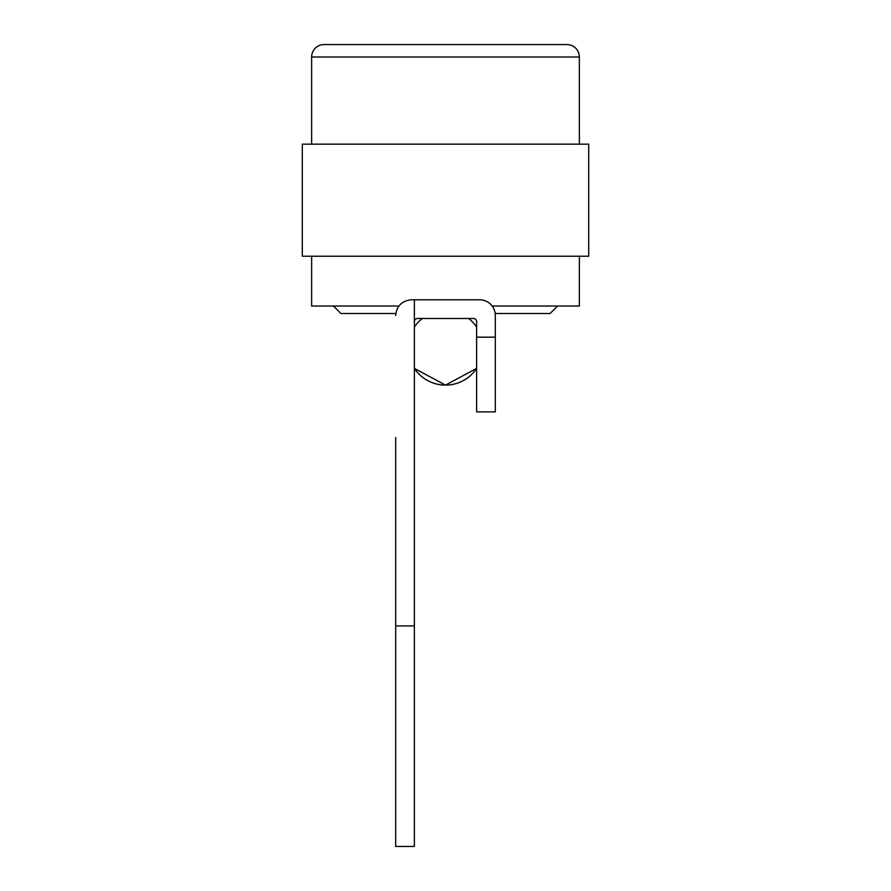 <?xml version="1.0" encoding="UTF-8"?>
<svg xmlns="http://www.w3.org/2000/svg" width="891" height="891" viewBox="0 0 891 891"><rect width="100%" height="100%" fill="white"/><g stroke="black" fill="none" stroke-linecap="round" stroke-linejoin="round"><path stroke-width="1.34" d="M445.5 385.112L414.371 368.406A37.355 37.355 0 0 0 476.629 368.406L445.5 385.112M557.566 306.036L550.092 313.509L495.196 313.509M395.804 313.509L340.908 313.509L333.434 306.036M311.638 256.229L311.638 306.036L398.8 306.036M579.362 256.229L579.362 306.036L492.2 306.036M588.695 144.164L302.305 144.164L302.305 256.229L588.695 256.229L588.695 144.164M579.362 144.164L579.362 57.002A12.452 12.452 0 0 0 566.91 44.55L324.09 44.55A12.452 12.452 0 0 0 311.638 57.002L311.638 144.164M546.673 44.55L470.448 44.55M531.782 44.55L517.938 44.55M395.693 315.381C396.684 305.992 401.874 300.802 411.252 299.81L479.748 299.81L414.371 299.81L414.371 846.45L395.693 846.45L395.693 437.57M495.307 315.381L495.307 411.876L476.629 411.876L476.629 337.166L495.307 337.166L495.307 315.381A15.57 15.57 0 0 0 479.748 299.81M417.478 318.488A3.119 3.119 0 0 0 414.371 321.606A3.119 3.119 0 0 1 417.478 318.488L473.522 318.488A3.119 3.119 0 0 1 476.629 321.606L476.629 337.166M473.522 318.488A3.119 3.119 0 0 1 476.629 321.606M579.362 57.002L311.638 57.002M414.371 625.939L395.693 625.939M422.278 318.488A37.355 37.355 0 0 0 414.371 327.108M476.629 327.108A37.355 37.355 0 0 0 468.722 318.488"/></g></svg>
